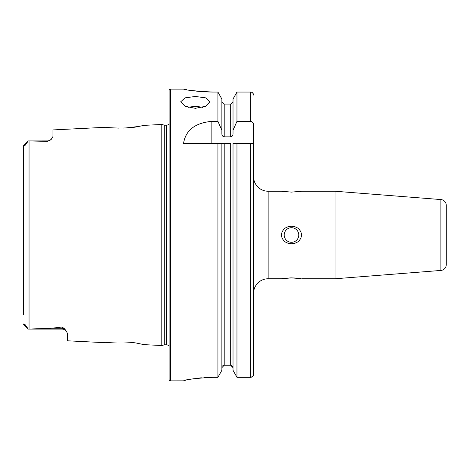 <?xml version="1.0" encoding="UTF-8"?>
<svg xmlns="http://www.w3.org/2000/svg" width="470" height="470" viewBox="0 0 470 470"><rect width="100%" height="100%" fill="white"/><g stroke="black" fill="none" stroke-linecap="round" stroke-linejoin="round"><path stroke-width="0.7" d="M66.528 331.421A5.546 5.546 0 0 0 62.017 329.094L28.312 329.094L51.671 328.236L62.017 327.02L64.625 328.853L66.528 331.421L67.557 333.823L67.557 340.809L106.42 342.753C105.574 342.354 127.852 340.844 138.603 343.535L144.096 344.639L138.65 343.541M127.194 342.125L125.467 342.019M144.096 344.639L161.797 345.526L164.147 344.898L164.147 125.102L161.797 124.474L144.096 125.361L138.579 126.471C127.893 129.15 105.556 127.646 106.42 127.247L52.969 129.926L52.969 136.541L51.195 139.425A5.546 5.546 0 0 1 47.423 140.906L47.423 141.382L28.312 140.912L47.423 140.906M195.35 96.462L185.039 97.866L180.762 101.726L185.033 106.255L195.35 108.329L205.672 106.255L209.943 101.726L205.666 97.866L195.35 96.462M202.611 107.377A14.588 5.934 0 0 0 195.35 106.59A14.588 5.934 0 0 0 188.094 107.377M446.277 214.467L446.265 205.061M446.265 205.09A5.834 5.834 0 0 0 440.895 199.562L335.057 191.237L301.705 191.237L291.488 192.107L281.277 191.237L268.147 191.237A14.588 14.588 0 0 1 253.559 176.644L253.559 221.869L253.559 143.532L236.962 143.532L236.962 377.31L233.02 370.295L233.02 143.532L236.962 143.532L233.02 143.532M446.277 255.533L446.23 265.321A5.834 5.834 0 0 1 440.895 270.438L335.057 278.763L335.057 191.237M290.56 277.899L284.573 278.299M283.24 278.469L282.17 278.622M252.707 376.429L250.645 377.31L236.962 377.31L250.645 377.31C252.431 377.116 253.4 376.118 253.559 374.32L253.559 293.356A14.588 14.588 0 0 1 268.147 278.763L281.277 278.763L291.488 277.893L300.835 278.628M291.488 227.703A7.297 7.297 0 0 0 284.197 235A7.297 7.297 0 0 0 291.488 242.297A7.297 7.297 0 0 0 298.785 235A7.297 7.297 0 0 0 291.488 227.703M291.488 243.701C285.672 243.478 282.27 240.581 281.277 235.012C282.264 229.425 285.666 226.517 291.488 226.299C297.304 226.522 300.706 229.413 301.705 234.976C300.735 240.564 297.328 243.472 291.488 243.701M282.235 191.39L284.585 191.701M28.312 140.912L23.67 145.547L28.312 140.906L26.349 143.608C25.597 145.019 24.933 145.647 24.346 145.488L23.67 145.547L23.5 146L23.5 155.141M51.195 139.425L47.423 141.382M161.797 345.526L161.797 124.474M164.147 344.898A2.92 2.92 0 0 1 164.905 344.798L164.905 125.202A2.92 2.92 0 0 1 164.147 125.102M164.905 344.798L166.474 344.798L166.474 125.202L164.905 125.202M166.474 344.798A2.908 2.908 0 0 1 169.094 346.443M166.474 125.202A2.908 2.908 0 0 0 169.094 123.557M170.551 89.118A1.457 1.457 0 0 0 169.094 90.575L169.094 379.425A1.457 1.457 0 0 0 170.551 380.882L170.551 89.118L183.535 89.118C185.256 90.087 194.98 91.068 212.71 92.061L217.927 92.061L221.875 99.041L217.927 92.061L217.927 121.354L221.875 130.266L221.875 99.041M335.057 278.763L301.705 278.763M446.277 264.581L446.277 205.419M217.927 121.354L211.858 121.354C195.015 122.899 185.574 130.29 183.535 143.532L217.927 143.532L217.927 377.31L221.875 370.295L217.927 377.31L212.71 377.31C194.991 378.338 185.268 379.525 183.535 380.859L170.551 380.882M185.762 89.541L187.007 89.77M188.499 90.029L192.054 90.575M196.478 91.145L201.518 91.627M207.059 91.95L212.71 92.061M183.535 380.859L184.081 380.635M184.798 380.436L185.768 380.201M188.476 379.619L192.03 378.979M196.483 378.332L201.383 377.81M204.209 377.592L212.71 377.31M52.969 136.541L52.493 137.916M111.954 127.817L118.481 128.11M123.222 128.075L123.822 128.052M125.76 127.963L138.527 126.477M111.954 342.184L106.42 342.753M23.5 314.859L23.5 146M26.349 326.392L28.312 329.088L23.67 324.453L23.5 324L24.346 324.512C24.933 324.353 25.597 324.981 26.349 326.392L24.346 324.512M253.559 374.32L253.559 125.126C253.553 123.046 252.584 121.789 250.645 121.354L250.645 92.061L236.962 92.061L233.02 99.041L236.962 92.061L236.962 121.354L250.645 121.354M231.604 365.443L233.02 367.646L230.688 365.243L224.208 365.243L221.875 367.646M221.875 370.295L221.875 143.532L230.688 143.532L230.688 365.243M217.927 143.532L221.875 143.532L217.927 143.532M253.559 293.356L253.559 176.644M253.559 95.04C253.4 93.248 252.425 92.255 250.645 92.061M252.719 92.948L253.547 94.74M221.875 130.266L221.875 133.715C221.858 135.425 222.639 136.476 224.208 136.882L230.688 136.882C232.256 136.482 233.038 135.425 233.02 133.715L233.02 99.041M233.02 130.266L236.962 121.354M233.02 370.295L236.962 377.31M233.02 101.679L230.688 104.07L224.208 104.07L221.875 101.679M222.545 365.965L223.297 365.437M300.788 278.622L299.754 278.469M298.109 278.264L297.181 278.17M295.16 278.011L291.488 277.893M299.737 191.531L301.705 191.237M440.895 270.438L440.895 199.562M64.625 328.853A5.546 5.211 0 0 0 62.017 328.236L62.017 327.02M62.017 329.094L62.017 328.236L51.671 328.236M268.147 278.763L268.147 191.237M29.046 329.082L29.046 140.918M250.645 377.31L250.645 143.532M224.208 365.243L224.208 143.532M230.688 136.882L230.688 104.07M224.208 136.882L224.208 104.07M211.858 121.354L211.858 143.532M24.346 145.488L26.349 143.608M209.943 107.301L209.943 106.913"/></g></svg>
